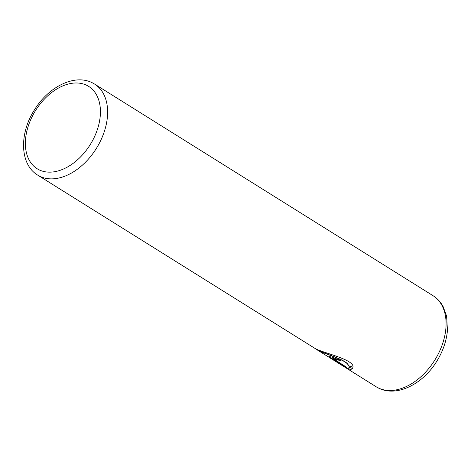 <?xml version="1.0" encoding="UTF-8"?>
<svg xmlns="http://www.w3.org/2000/svg" width="471" height="471" viewBox="0 0 471 471"><rect width="100%" height="100%" fill="white"/><g stroke="black" fill="none" stroke-linecap="round" stroke-linejoin="round"><path stroke-width="0.71" d="M353.05 367.127L348.334 365.684C348.711 360.863 328.046 354.846 319.103 350.777L316.695 349.376M316.012 349.04L319.014 350.924C327.987 355.004 348.617 361.004 348.246 365.832L352.967 367.274C354.616 360.062 327.357 354.021 315.976 349.023L37.68 175.112C19.57 164.244 19.282 133.275 34.513 109.772C48.472 86.799 74.759 73.476 92.575 82.931L94.6 84.079A53.682 35.608 122 0 1 97.15 147.14A53.682 35.608 122 0 1 39.487 176.136A53.682 35.608 122 0 1 37.68 175.112M92.793 83.055A53.682 35.608 122 0 1 94.6 84.079L433.067 295.717A53.682 35.608 -58 0 1 435.61 358.778A53.682 35.608 -58 0 1 377.948 387.774A53.682 35.608 -58 0 1 376.141 386.75L323.371 353.75A53.682 35.608 122 0 1 323.283 353.697L317.307 349.965M340.209 360.127A53.682 35.608 122 0 1 337.095 359.803L333.244 358.502L337.006 359.95A53.682 35.608 -58 0 0 340.48 360.286L330.801 356.777L328.829 356.571L347.38 368.499C350.012 369.547 351.743 369.558 352.573 368.528L347.975 366.88L346.556 367.209L333.156 358.649M352.661 368.381C351.837 369.411 350.106 369.399 347.468 368.351L328.917 356.518M87.011 85.457A48.572 32.216 -58 0 0 34.13 112.916A48.572 32.216 -58 0 0 38.781 169.672A48.572 32.216 -58 0 0 91.668 142.218A48.572 32.216 -58 0 0 87.011 85.457M376.141 386.75L378.242 387.939C396.611 397.589 422.852 384.165 436.717 361.363C442.893 351.407 446.467 341.116 447.45 330.483L446.614 316.129L443.099 306.539C440.626 301.999 437.282 298.39 433.067 295.717"/></g></svg>
